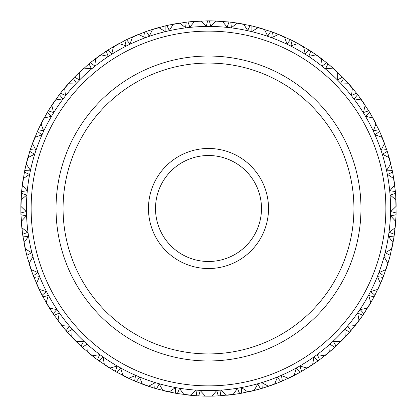 <?xml version="1.0" encoding="UTF-8"?>
<svg xmlns="http://www.w3.org/2000/svg" width="417" height="417" viewBox="0 0 417 417"><rect width="100%" height="100%" fill="white"/><g stroke="black" fill="none" stroke-linecap="round" stroke-linejoin="round"><path stroke-width="0.63" d="M214.619 396.051L212.884 396.098M211.992 396.119L216.751 390.583L218.299 395.895L215.917 396.004M244.888 392.59L241.396 393.241L241.704 387.721L247.87 391.975A187.65 187.65 0 0 0 254.12 390.521L257.779 383.984L260.489 388.806L256.94 389.791M214.15 396.067L211.711 396.124A187.65 187.65 0 0 1 205.289 396.124L198.7 395.895L200.249 390.583L205.237 396.067M244.722 392.621L243.742 392.809M215.547 396.02L214.526 396.051M237.242 393.935L220.124 395.79L221.057 390.338L226.697 395.264A187.65 187.65 0 0 0 233.077 394.534L237.455 388.456L239.598 393.554L236.783 394.008M194.499 395.629L177.402 393.554L179.545 388.456L183.923 394.534A187.65 187.65 0 0 0 190.303 395.264L195.943 390.338L196.876 395.79L193.571 395.556M173.258 392.809L156.511 388.806L159.221 383.984L162.88 390.521A187.65 187.65 0 0 0 169.13 391.975L175.296 387.721L175.604 393.241L172.346 392.632M268.459 386.251L262.241 388.29L261.918 382.77L268.527 386.288A187.65 187.65 0 0 0 274.574 384.135L277.461 377.223L280.704 381.701L278.066 382.78M297.889 373.491L282.387 380.992L281.433 375.545L288.402 378.287A187.65 187.65 0 0 0 294.162 375.456L296.242 368.263L299.979 372.345L297.477 373.715M316.112 362.227L301.569 371.443L300 366.142L307.235 368.075A187.65 187.65 0 0 0 312.635 364.604L313.881 357.218L318.056 360.846L315.732 362.493M332.933 348.956L319.537 359.772L317.373 354.685L324.78 355.779A187.65 187.65 0 0 0 329.753 351.713L330.149 344.233L334.71 347.366L332.589 349.264M348.132 333.855L336.055 346.131L333.329 341.32L340.814 341.565A187.65 187.65 0 0 0 345.286 336.962L344.828 329.482L349.717 332.073L347.825 334.205M361.513 317.123L350.911 330.691L347.653 326.224L355.117 325.614A187.65 187.65 0 0 0 359.037 320.527L357.734 313.157L362.884 315.169L361.247 317.504M372.897 298.973L363.916 313.662L360.168 309.596L367.513 308.137A187.65 187.65 0 0 0 370.828 302.638L368.691 295.46L374.033 296.878L372.673 299.38M382.139 279.645L374.888 295.262L370.703 291.645L377.833 289.362A187.65 187.65 0 0 0 380.502 283.524L377.557 276.633L383.03 277.43L381.962 280.073M389.118 259.384L383.692 275.731L379.121 272.614L385.949 269.533A187.65 187.65 0 0 0 387.93 263.424L384.224 256.919L389.749 257.086L388.993 259.833M393.742 238.467L390.213 255.319L385.318 252.749L391.751 248.907A187.65 187.65 0 0 0 393.022 242.616L388.597 236.575L394.107 236.111L393.669 238.925M395.952 217.153L394.367 234.302L389.212 232.305L395.16 227.755A187.65 187.65 0 0 0 395.707 221.359L390.625 215.86L396.046 214.771L395.926 217.617M395.717 195.729L396.098 212.946L390.745 211.549L396.14 206.352A187.65 187.65 0 0 0 395.952 199.936L390.276 195.052L395.54 193.352L395.749 196.193M393.038 174.473L395.384 191.533L389.905 190.757L394.67 184.976A187.65 187.65 0 0 0 393.757 178.622L387.555 174.421L392.59 172.132L393.122 174.931M387.956 153.659L392.23 170.339L386.7 170.193L390.776 163.907A187.65 187.65 0 0 0 389.144 157.699L382.504 154.233L387.247 151.381L388.091 154.102M380.539 133.56L386.679 149.646L381.169 150.125L384.505 143.422A187.65 187.65 0 0 0 382.175 137.438L375.185 134.748L379.569 131.381L380.721 133.987M370.869 114.435L378.813 129.718L373.392 130.823L375.936 123.781A187.65 187.65 0 0 0 372.944 118.105L365.688 116.228L369.665 112.381L371.104 114.842M359.089 96.541L368.722 110.818L363.462 112.533L365.188 105.246A187.65 187.65 0 0 0 361.565 99.95L354.148 98.912L357.656 94.638L359.371 96.916M345.349 80.106L356.54 93.189L351.515 95.498L352.396 88.06A187.65 187.65 0 0 0 348.195 83.207L340.705 83.025L343.707 78.375L345.667 80.445M329.821 65.344L342.43 77.067L337.702 79.928L337.728 72.443A187.65 187.65 0 0 0 333.001 68.101L325.541 68.774L327.991 63.811L330.175 65.641M312.708 52.448L326.579 62.654L322.2 66.042L321.377 58.599A187.65 187.65 0 0 0 316.185 54.825L308.851 56.342L310.717 51.135L313.094 52.704M294.24 41.585L309.179 50.144L305.223 54.007L303.555 46.709A187.65 187.65 0 0 0 297.967 43.55L290.852 45.891L292.114 40.506L294.657 41.799M274.657 32.896L290.477 39.704L286.979 43.988L284.493 36.925A187.65 187.65 0 0 0 278.577 34.429L271.78 37.566L272.421 32.073L275.09 33.063M254.208 26.5L270.701 31.457L267.714 36.117L264.441 29.383A187.65 187.65 0 0 0 258.279 27.574L251.884 31.468L251.889 25.937L254.657 26.615M233.166 22.476L250.111 25.52L247.682 30.488L243.658 24.17A187.65 187.65 0 0 0 237.33 23.076L231.419 27.673L230.799 22.179L233.624 22.539M211.8 20.881L228.985 21.971L227.135 27.183L222.417 21.366A187.65 187.65 0 0 0 216.006 21.001L210.658 26.24L209.412 20.85L212.263 20.886M190.387 21.726L207.588 20.85L206.342 26.24L200.994 21.001A187.65 187.65 0 0 0 194.583 21.366L189.865 27.183L188.015 21.971L190.85 21.684M169.219 25.01L186.201 22.179L185.581 27.673L179.67 23.076A187.65 187.65 0 0 0 173.342 24.17L169.318 30.488L166.889 25.52L169.672 24.911M148.556 30.681L165.111 25.937L165.116 31.468L158.721 27.574A187.65 187.65 0 0 0 152.559 29.383L149.286 36.117L146.299 31.457L148.999 30.535M128.676 38.677L144.579 32.073L145.22 37.566L138.423 34.429A187.65 187.65 0 0 0 132.507 36.925L130.021 43.988L126.523 39.704L129.098 38.479M109.838 48.883L124.886 40.506L126.148 45.891L119.033 43.55A187.65 187.65 0 0 0 113.445 46.709L111.777 54.007L107.821 50.144L110.234 48.638M92.287 61.169L106.283 51.135L108.149 56.342L100.815 54.825A187.65 187.65 0 0 0 95.623 58.599L94.8 66.042L90.421 62.654L92.652 60.882M76.248 75.373L89.009 63.811L91.459 68.774L83.999 68.101A187.65 187.65 0 0 0 79.272 72.443L79.298 79.928L74.57 77.067L76.582 75.05M61.935 91.318L73.293 78.375L76.295 83.025L68.805 83.207A187.65 187.65 0 0 0 64.604 88.06L65.485 95.498L60.46 93.189L62.227 90.953M49.534 108.79L59.344 94.638L62.852 98.912L55.435 99.95A187.65 187.65 0 0 0 51.812 105.246L53.538 112.533L48.278 110.818L49.779 108.394M51.828 105.324L48.278 110.818A187.65 187.65 0 0 0 47.335 112.381L51.312 116.228L44.056 118.105A187.65 187.65 0 0 0 41.064 123.781L43.608 130.823L38.187 129.718L39.605 126.721M31.082 147.383L37.431 131.381L41.815 134.748L34.825 137.438A187.65 187.65 0 0 0 32.495 143.422L35.831 150.125L30.321 149.646L31.233 146.946M25.27 168.009L29.753 151.381L34.496 154.233L27.856 157.699A187.65 187.65 0 0 0 26.224 163.907L30.3 170.193L24.77 170.339L25.369 167.556M21.851 189.156L24.41 172.132L29.445 174.421L23.243 178.622A187.65 187.65 0 0 0 22.33 184.976L27.095 190.757L21.616 191.533L21.898 188.698M20.86 210.559L21.46 193.352L26.724 195.052L21.048 199.936A187.65 187.65 0 0 0 20.86 206.352L26.255 211.549L20.902 212.946L20.855 210.095M22.32 231.935L20.954 214.771L26.375 215.86L21.293 221.359A187.65 187.65 0 0 0 21.84 227.755L27.788 232.305L22.633 234.302L22.263 231.477M26.203 253.01L22.893 236.111L28.403 236.575L23.977 242.616A187.65 187.65 0 0 0 25.249 248.907L31.682 252.749L26.787 255.319L26.094 252.556M32.469 273.5L27.251 257.086L32.776 256.919L29.07 263.424A187.65 187.65 0 0 0 31.051 269.533L37.879 272.614L33.308 275.731L32.307 273.062M41.022 293.141L33.97 277.43L39.443 276.633L36.498 283.524A187.65 187.65 0 0 0 39.167 289.362L46.297 291.645L42.112 295.262L40.814 292.724M51.765 311.681L42.967 296.878L48.309 295.46L46.172 302.638A187.65 187.65 0 0 0 49.487 308.137L56.832 309.596L53.084 313.662L51.51 311.291M64.546 328.872L54.116 315.169L59.266 313.157L57.963 320.527A187.65 187.65 0 0 0 61.883 325.614L69.347 326.224L66.089 330.691L64.249 328.518M79.204 344.499L67.283 332.073L72.172 329.482L71.714 336.962A187.65 187.65 0 0 0 76.186 341.565L83.671 341.32L80.945 346.131L78.87 344.176M95.55 358.349L82.29 347.366L86.851 344.233L87.247 351.713A187.65 187.65 0 0 0 92.22 355.779L99.627 354.685L97.463 359.772L95.18 358.067M113.367 370.249L98.944 360.846L103.119 357.218L104.365 364.604A187.65 187.65 0 0 0 109.765 368.075L117 366.142L115.431 371.443L112.971 370.015M132.429 380.038L117.021 372.345L120.758 368.263L122.838 375.456A187.65 187.65 0 0 0 128.598 378.287L135.567 375.545L134.613 380.992L132.001 379.851M152.476 387.591L136.296 381.701L139.539 377.223L142.426 384.135A187.65 187.65 0 0 0 148.473 386.288L155.082 382.77L154.759 388.29L152.033 387.45M258.196 389.452L241.396 393.241A187.65 187.65 0 0 1 239.598 393.554L233.166 394.524M278.499 382.608L264.524 387.591M39.203 127.56L47.335 112.381M220.124 395.79A187.65 187.65 0 0 1 218.299 395.895L211.763 396.067M254.208 390.5L260.489 388.806A187.65 187.65 0 0 0 262.241 388.29M177.402 393.554A187.65 187.65 0 0 1 175.604 393.241L169.198 391.928M37.431 131.381A187.65 187.65 0 0 1 38.187 129.718L41.09 123.854M29.753 151.381A187.65 187.65 0 0 1 30.321 149.646L32.531 143.49M117.021 372.345A187.65 187.65 0 0 1 115.431 371.443L109.838 368.055M190.392 395.274L196.876 395.79A187.65 187.65 0 0 0 198.7 395.895M148.556 386.319L154.759 388.29A187.65 187.65 0 0 0 156.511 388.806M274.657 384.104L280.704 381.701A187.65 187.65 0 0 0 282.387 380.992M294.24 375.415L299.979 372.345A187.65 187.65 0 0 0 301.569 371.443M312.708 364.552L318.056 360.846A187.65 187.65 0 0 0 319.537 359.772M329.821 351.656L334.71 347.366A187.65 187.65 0 0 0 336.055 346.131M345.349 336.894L349.717 332.073A187.65 187.65 0 0 0 350.911 330.691M359.089 320.459L362.884 315.169A187.65 187.65 0 0 0 363.916 313.662M370.875 302.565L374.033 296.878A187.65 187.65 0 0 0 374.888 295.262M380.539 283.44L383.03 277.43A187.65 187.65 0 0 0 383.692 275.731M387.956 263.341L389.749 257.086A187.65 187.65 0 0 0 390.213 255.319M393.038 242.527L394.107 236.111A187.65 187.65 0 0 0 394.367 234.302M395.717 221.271L396.046 214.771A187.65 187.65 0 0 0 396.098 212.946M395.952 199.847L395.54 193.352A187.65 187.65 0 0 0 395.384 191.533M393.742 178.533L392.59 172.132A187.65 187.65 0 0 0 392.23 170.339M389.118 157.616L387.247 151.381A187.65 187.65 0 0 0 386.679 149.646M382.139 137.355L379.569 131.381A187.65 187.65 0 0 0 378.813 129.718M372.897 118.027L369.665 112.381A187.65 187.65 0 0 0 368.722 110.818M361.513 99.877L357.656 94.638A187.65 187.65 0 0 0 356.54 93.189M348.132 83.139L343.707 78.375A187.65 187.65 0 0 0 342.43 77.067M332.933 68.044L327.991 63.811A187.65 187.65 0 0 0 326.579 62.654M316.112 54.773L310.717 51.135A187.65 187.65 0 0 0 309.179 50.144M297.889 43.509L292.114 40.506A187.65 187.65 0 0 0 290.477 39.704M278.499 34.392L272.421 32.073A187.65 187.65 0 0 0 270.701 31.457M258.196 27.548L251.889 25.937A187.65 187.65 0 0 0 250.111 25.52M237.242 23.065L230.799 22.179A187.65 187.65 0 0 0 228.985 21.971M215.917 20.996L209.412 20.85A187.65 187.65 0 0 0 208.5 20.85A187.65 187.65 0 0 0 207.588 20.85M194.494 21.371L188.015 21.971A187.65 187.65 0 0 0 186.201 22.179M173.258 24.191L166.889 25.52A187.65 187.65 0 0 0 165.111 25.937M152.476 29.409L146.299 31.457A187.65 187.65 0 0 0 144.579 32.073M132.429 36.962L126.523 39.704A187.65 187.65 0 0 0 124.886 40.506M113.367 46.751L107.821 50.144A187.65 187.65 0 0 0 106.283 51.135M95.55 58.651L90.421 62.654A187.65 187.65 0 0 0 89.009 63.811M79.204 72.501L74.57 77.067A187.65 187.65 0 0 0 73.293 78.375M64.546 88.128L60.46 93.189A187.65 187.65 0 0 0 59.344 94.638M26.203 163.996L24.77 170.339A187.65 187.65 0 0 0 24.41 172.132M22.32 185.065L21.616 191.533A187.65 187.65 0 0 0 21.46 193.352M20.86 206.441L20.902 212.946A187.65 187.65 0 0 0 20.954 214.771M21.851 227.844L22.633 234.302A187.65 187.65 0 0 0 22.893 236.111M25.27 248.991L26.787 255.319A187.65 187.65 0 0 0 27.251 257.086M31.082 269.617L33.308 275.731A187.65 187.65 0 0 0 33.97 277.43M39.203 289.44L42.112 295.262A187.65 187.65 0 0 0 42.967 296.878M49.534 308.21L53.084 313.662A187.65 187.65 0 0 0 54.116 315.169M61.935 325.682L66.089 330.691A187.65 187.65 0 0 0 67.283 332.073M76.248 341.627L80.945 346.131A187.65 187.65 0 0 0 82.29 347.366M92.287 355.831L97.463 359.772A187.65 187.65 0 0 0 98.944 360.846M128.676 378.328L134.613 380.992A187.65 187.65 0 0 0 136.296 381.701M208.5 390.562A182.062 182.062 0 0 1 26.438 208.5A182.062 182.062 0 0 1 208.5 26.438A182.062 182.062 0 0 1 390.562 208.5A182.062 182.062 0 0 1 208.5 390.562M208.5 31.129A177.371 177.371 0 0 1 362.107 297.185A177.371 177.371 0 0 1 54.893 297.185A177.371 177.371 0 0 1 208.5 31.129M208.5 56.034A152.466 152.466 0 0 1 340.538 284.733A152.466 152.466 0 0 1 76.462 284.733A152.466 152.466 0 0 1 208.5 56.034M208.5 63.071A145.429 145.429 0 0 0 82.556 281.214A145.429 145.429 0 0 0 334.444 281.214A145.429 145.429 0 0 0 208.5 63.071M208.5 155.51A52.99 52.99 0 0 0 162.609 234.995A52.99 52.99 0 0 0 254.391 234.995A52.99 52.99 0 0 0 208.5 155.51M208.5 148.473A60.027 60.027 0 0 1 260.484 238.514A60.027 60.027 0 0 1 156.516 238.514A60.027 60.027 0 0 1 208.5 148.473"/></g></svg>
